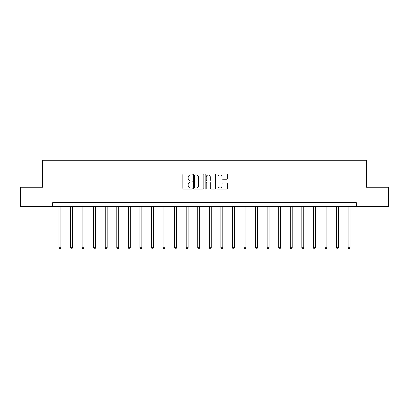 <?xml version="1.0" encoding="UTF-8"?>
<svg xmlns="http://www.w3.org/2000/svg" width="409" height="409" viewBox="0 0 409 409"><rect width="100%" height="100%" fill="white"/><g stroke="black" fill="none" stroke-linecap="round" stroke-linejoin="round"><path stroke-width="0.61" d="M192.169 174.454A0.532 0.532 0 0 0 191.637 173.922L183.595 173.922A0.757 0.757 0 0 0 182.838 174.679L182.838 188.298A0.757 0.757 0 0 0 183.595 189.055L191.637 189.055A0.532 0.532 0 0 0 192.169 188.529A0.532 0.532 0 0 0 191.637 187.997L190.594 187.997A2.423 2.423 0 0 1 188.176 185.574L188.176 184.439A2.423 2.423 0 0 1 190.594 182.02L191.637 182.02A0.532 0.532 0 0 0 192.169 181.489A0.532 0.532 0 0 0 191.637 180.957L190.594 180.957A2.423 2.423 0 0 1 188.176 178.539L188.176 177.404A2.423 2.423 0 0 1 190.594 174.98L191.637 174.98A0.532 0.532 0 0 0 192.169 174.454M226.612 179.254A0.757 0.757 0 0 0 227.368 178.498L227.368 174.679A0.757 0.757 0 0 0 226.612 173.922L217.685 173.922A0.757 0.757 0 0 0 216.928 174.679L216.928 188.298A0.757 0.757 0 0 0 217.685 189.055L226.612 189.055A0.757 0.757 0 0 0 227.368 188.298L227.368 183.682A0.757 0.757 0 0 0 226.612 182.925L222.793 182.925A0.757 0.757 0 0 0 222.036 183.682L222.036 185.972A2.025 2.025 0 0 1 220.011 187.997A2.025 2.025 0 0 1 217.987 185.972L217.987 177.005A2.025 2.025 0 0 1 220.011 174.98A2.025 2.025 0 0 1 222.036 177.005L222.036 178.498A0.757 0.757 0 0 0 222.793 179.254L226.612 179.254M52.633 206.545L20.45 206.545L20.45 187.271L42.613 187.271L42.613 160.287L366.387 160.287L366.387 187.271L388.55 187.271L388.55 206.545L356.367 206.545L356.367 202.69L52.633 202.69L52.633 206.545L356.367 206.545M203.835 174.679A0.757 0.757 0 0 0 203.079 173.922L194.152 173.922A0.757 0.757 0 0 0 193.396 174.679L193.396 188.298A0.757 0.757 0 0 0 194.152 189.055L203.079 189.055A0.757 0.757 0 0 0 203.835 188.298L203.835 174.679M205.921 173.922L214.848 173.922A0.757 0.757 0 0 1 215.604 174.679L215.604 188.298A0.757 0.757 0 0 1 214.848 189.055L211.029 189.055A0.757 0.757 0 0 1 210.272 188.298L210.272 182.777A0.757 0.757 0 0 0 209.515 182.02L206.98 182.02A0.757 0.757 0 0 0 206.223 182.777L206.223 188.529A0.532 0.532 0 0 1 205.691 189.055A0.532 0.532 0 0 1 205.165 188.529L205.165 174.679A0.757 0.757 0 0 1 205.921 173.922M194.986 174.98A0.532 0.532 0 0 0 194.454 175.512L194.454 187.465A0.532 0.532 0 0 0 194.986 187.997L196.08 187.997A2.423 2.423 0 0 0 198.503 185.574L198.503 177.404A2.423 2.423 0 0 0 196.08 174.98L194.986 174.98M210.272 177.046A2.025 2.025 0 0 0 208.247 175.021A2.025 2.025 0 0 0 206.223 177.046L206.223 180.2A0.757 0.757 0 0 0 206.98 180.957L209.515 180.957A0.757 0.757 0 0 0 210.272 180.2L210.272 177.046M58.993 206.545L58.993 247.711L60.921 247.711L60.921 206.545M60.921 247.711L60.343 248.713L59.571 248.713L58.993 247.711M70.558 206.545L70.558 247.711L72.485 247.711L72.485 206.545M72.485 247.711L71.907 248.713L71.135 248.713L70.558 247.711M82.122 206.545L82.122 247.711L84.049 247.711L84.049 206.545M84.049 247.711L83.472 248.713L82.7 248.713L82.122 247.711M93.687 206.545L93.687 247.711L95.614 247.711L95.614 206.545M95.614 247.711L95.031 248.713L94.264 248.713L93.687 247.711M105.246 206.545L105.246 247.711L107.173 247.711L107.173 206.545M107.173 247.711L106.596 248.713L105.824 248.713L105.246 247.711M116.81 206.545L116.81 247.711L118.738 247.711L118.738 206.545M118.738 247.711L118.16 248.713L117.388 248.713L116.81 247.711M128.375 206.545L128.375 247.711L130.302 247.711L130.302 206.545M130.302 247.711L129.725 248.713L128.953 248.713L128.375 247.711M139.939 206.545L139.939 247.711L141.867 247.711L141.867 206.545M141.867 247.711L141.289 248.713L140.517 248.713L139.939 247.711M151.504 206.545L151.504 247.711L153.426 247.711L153.426 206.545M153.426 247.711L152.848 248.713L152.082 248.713L151.504 247.711M163.063 206.545L163.063 247.711L164.991 247.711L164.991 206.545M164.991 247.711L164.413 248.713L163.641 248.713L163.063 247.711M174.628 206.545L174.628 247.711L176.555 247.711L176.555 206.545M176.555 247.711L175.977 248.713L175.205 248.713L174.628 247.711M186.192 206.545L186.192 247.711L188.12 247.711L188.12 206.545M188.12 247.711L187.542 248.713L186.77 248.713L186.192 247.711M197.757 206.545L197.757 247.711L199.684 247.711L199.684 206.545M199.684 247.711L199.106 248.713L198.334 248.713L197.757 247.711M209.316 206.545L209.316 247.711L211.243 247.711L211.243 206.545M211.243 247.711L210.666 248.713L209.894 248.713L209.316 247.711M220.88 206.545L220.88 247.711L222.808 247.711L222.808 206.545M222.808 247.711L222.23 248.713L221.458 248.713L220.88 247.711M232.445 206.545L232.445 247.711L234.372 247.711L234.372 206.545M234.372 247.711L233.795 248.713L233.023 248.713L232.445 247.711M244.009 206.545L244.009 247.711L245.937 247.711L245.937 206.545M245.937 247.711L245.359 248.713L244.587 248.713L244.009 247.711M255.574 206.545L255.574 247.711L257.496 247.711L257.496 206.545M257.496 247.711L256.918 248.713L256.152 248.713L255.574 247.711M267.133 206.545L267.133 247.711L269.061 247.711L269.061 206.545M269.061 247.711L268.483 248.713L267.711 248.713L267.133 247.711M278.698 206.545L278.698 247.711L280.625 247.711L280.625 206.545M280.625 247.711L280.047 248.713L279.275 248.713L278.698 247.711M290.262 206.545L290.262 247.711L292.19 247.711L292.19 206.545M292.19 247.711L291.612 248.713L290.84 248.713L290.262 247.711M301.827 206.545L301.827 247.711L303.754 247.711L303.754 206.545M303.754 247.711L303.176 248.713L302.404 248.713L301.827 247.711M313.386 206.545L313.386 247.711L315.313 247.711L315.313 206.545M315.313 247.711L314.736 248.713L313.969 248.713L313.386 247.711M324.95 206.545L324.95 247.711L326.878 247.711L326.878 206.545M326.878 247.711L326.3 248.713L325.528 248.713L324.95 247.711M336.515 206.545L336.515 247.711L338.442 247.711L338.442 206.545M338.442 247.711L337.865 248.713L337.093 248.713L336.515 247.711M348.079 206.545L348.079 247.711L350.007 247.711L350.007 206.545M350.007 247.711L349.429 248.713L348.657 248.713L348.079 247.711"/></g></svg>

